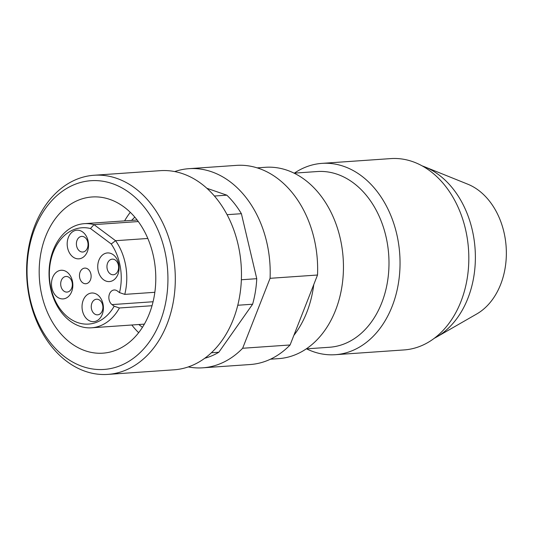 <?xml version="1.0" encoding="UTF-8"?>
<svg xmlns="http://www.w3.org/2000/svg" width="533" height="533" viewBox="0 0 533 533"><rect width="100%" height="100%" fill="white"/><g stroke="black" fill="none" stroke-linecap="round" stroke-linejoin="round"><path stroke-width="0.8" d="M124.136 207.064A78.284 58.197 -94 0 0 92.062 196.977A78.284 58.197 -94 0 0 39.429 279.099A78.284 58.197 -94 0 0 102.902 353.166A78.284 58.197 -94 0 0 154.73 293.083A78.284 58.197 -94 0 0 124.136 207.064M130.305 212.321A78.284 58.197 -94 0 0 124.595 220.875M131.824 325.003A78.284 58.197 -94 0 0 138.66 332.685M188.949 168.675L236.392 165.383A99.811 74.2 86 0 1 317.515 275.021L313.764 284.595A95.9 71.289 86 0 1 293.85 335.397L290.092 344.971L242.648 348.262L270.071 278.313A99.811 74.2 -94 0 0 188.949 168.675A99.811 74.2 -94 0 0 174.717 171.566M270.464 359.195L278.672 358.629A95.9 71.289 -94 0 0 280.478 358.476A95.9 71.289 -94 0 0 342.326 283.836A95.9 71.289 -94 0 0 304.689 179.654A95.9 71.289 -94 0 0 265.394 167.295L257.192 167.862M306.268 348.868L329.494 347.256A88.072 65.472 -94 0 0 388.71 254.867A88.072 65.472 -94 0 0 317.302 171.539L294.083 173.152M434.228 338.322A90.677 67.411 -94 0 0 436.58 337.043A90.677 67.411 -94 0 0 475.369 258.891A90.677 67.411 -94 0 0 438.719 174.771A90.677 67.411 -94 0 0 424.774 166.869A90.677 67.411 -94 0 0 422.269 165.93M424.774 166.869L467.767 184.185A69.15 51.408 86 0 1 478.401 190.208A69.15 51.408 86 0 1 506.35 254.361A69.15 51.408 86 0 1 476.769 313.957L436.58 337.043M147.828 238.464L115.581 240.703A52.187 38.796 86 0 1 124.755 294.383L154.843 292.297M152.025 305.722L119.419 307.981A52.187 38.796 86 0 1 91.516 327.802A52.187 38.796 86 0 1 50.895 289.592A52.187 38.796 86 0 1 84.294 223.673A52.187 38.796 86 0 1 93.995 224.633L138.307 221.555M89.451 293.51A14.351 10.667 86 0 1 103.169 310.939A14.351 10.667 86 0 1 85.54 317.541A14.351 10.667 86 0 1 89.451 293.51M95.294 299.486A7.828 5.816 86 0 1 96.533 299.22A7.828 5.816 86 0 1 102.876 306.622A7.828 5.816 86 0 1 97.612 314.836A7.828 5.816 86 0 1 91.363 308.274A7.828 5.816 86 0 1 95.294 299.486M58.897 270.757A14.351 10.667 86 0 1 72.608 288.186A14.351 10.667 86 0 1 54.979 294.789A14.351 10.667 86 0 1 58.897 270.757M64.733 276.74A7.828 5.816 86 0 1 65.972 276.467A7.828 5.816 86 0 1 72.321 283.876A7.828 5.816 86 0 1 67.058 292.084A7.828 5.816 86 0 1 60.802 285.528A7.828 5.816 86 0 1 64.733 276.74M74.6 230.689A14.351 10.667 86 0 1 88.318 248.118A14.351 10.667 86 0 1 70.689 254.721A14.351 10.667 86 0 1 74.6 230.689M80.443 236.665A7.828 5.816 86 0 1 81.682 236.392A7.828 5.816 86 0 1 88.025 243.801A7.828 5.816 86 0 1 82.762 252.016A7.828 5.816 86 0 1 76.512 245.453A7.828 5.816 86 0 1 80.443 236.665M105.161 253.435A14.351 10.667 86 0 1 118.872 270.864A14.351 10.667 86 0 1 101.243 277.466A14.351 10.667 86 0 1 105.161 253.435M110.997 259.418A7.828 5.816 86 0 1 112.236 259.145A7.828 5.816 86 0 1 118.586 266.553A7.828 5.816 86 0 1 113.322 274.762A7.828 5.816 86 0 1 107.066 268.199A7.828 5.816 86 0 1 110.997 259.418M83.514 268.379A7.828 5.816 86 0 1 84.754 268.106A7.828 5.816 86 0 1 91.103 275.514A7.828 5.816 86 0 1 85.833 283.729A7.828 5.816 86 0 1 79.584 277.167A7.828 5.816 86 0 1 83.514 268.379M27.816 288.56A99.811 74.2 -94 0 0 107.873 374.399A99.811 74.2 -94 0 0 173.958 297.794A99.811 74.2 -94 0 0 134.949 188.122A99.811 74.2 -94 0 0 94.055 175.257A99.811 74.2 -94 0 0 27.816 288.56M107.873 374.399L174.038 369.809A99.811 74.2 -94 0 0 241.149 265.108A99.811 74.2 -94 0 0 160.22 170.667L94.055 175.257M65.273 357.243A94.594 70.323 86 0 1 34.818 228.424A94.594 70.323 86 0 1 129.692 192.899A94.594 70.323 86 0 1 160.147 321.719A94.594 70.323 86 0 1 65.273 357.243M321.985 163.371L390.756 158.601A95.9 71.289 86 0 1 468.514 249.331A95.9 71.289 86 0 1 404.034 349.934L335.257 354.705A95.9 71.289 -94 0 0 399.737 254.101A95.9 71.289 -94 0 0 321.985 163.371A95.9 71.289 -94 0 0 294.383 173.132M306.568 348.849A95.9 71.289 -94 0 0 335.257 354.705M112.017 304.596A7.828 5.816 86 0 1 108.959 295.995A7.828 5.816 86 0 1 114.142 289.985A7.828 5.816 86 0 1 117.347 290.991L119.519 292.61A48.276 35.884 -94 0 0 111.217 243.967L90.47 228.524A48.276 35.884 -94 0 0 51.041 259.364A48.276 35.884 -94 0 0 68.904 317.888A48.276 35.884 -94 0 0 114.182 306.209L112.017 304.596L153.071 301.745M119.419 307.981L114.182 306.209M111.217 243.967A1221.669 952.937 158.3 0 0 115.581 240.703L93.995 224.633A1221.669 952.937 -21.7 0 0 90.47 228.524M119.519 292.61L124.755 294.383M188.269 366.924A99.811 74.2 -94 0 0 202.767 367.817L250.21 364.525A99.811 74.2 -94 0 0 290.092 344.971M313.764 284.595L293.85 335.397M317.515 275.021L270.071 278.313M202.767 367.817A99.811 74.2 -94 0 0 242.648 348.262M227.091 214.686L241.396 213.693L256.759 278.692A91.33 67.898 86 0 1 252.602 304.23L218.83 352.246L211.368 352.766M218.83 352.246A91.33 67.898 86 0 1 204.752 358.256M252.602 304.23L237.758 305.256M256.759 278.692L241.362 279.758M206.897 188.289L226.825 195.171L214.439 196.031M226.825 195.171A91.33 67.898 86 0 1 241.396 213.693M138.78 324.524L142.444 327.322M134.802 217.118L131.558 220.395M91.516 327.802L144.37 324.131M84.294 223.673L137.141 220.009"/></g></svg>

